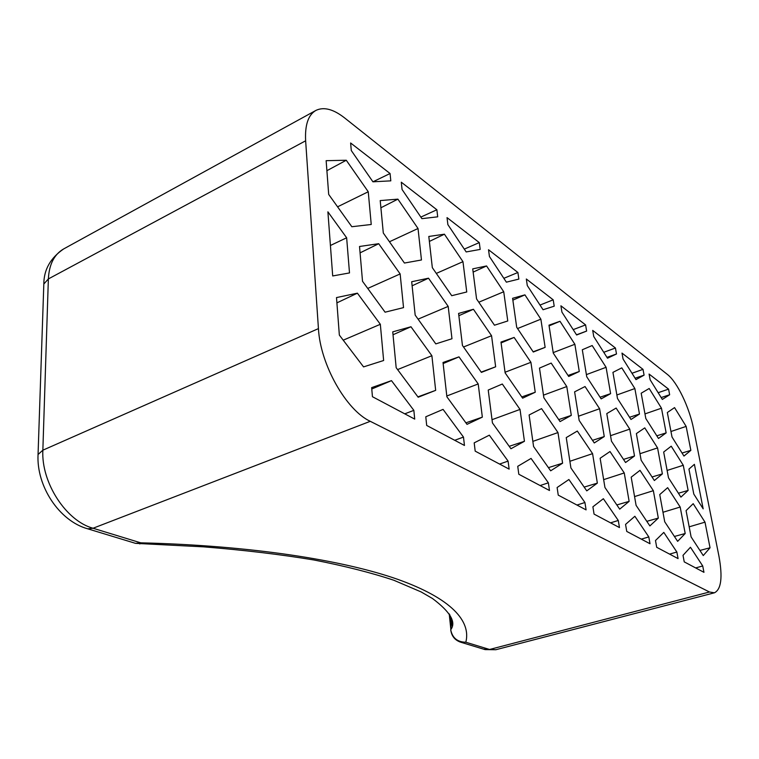 <?xml version="1.0" encoding="UTF-8"?>
<svg xmlns="http://www.w3.org/2000/svg" width="759" height="759" viewBox="0 0 759 759"><rect width="100%" height="100%" fill="white"/><g stroke="black" fill="none" stroke-linecap="round" stroke-linejoin="round"><path stroke-width="1.14" d="M332.698 275.953L349.501 272.927L346.645 237.776L327.897 211.837L332.698 275.953M683.954 456.064L690.861 450.353L686.145 426.406L674.552 407.602L667.332 412.517L672.019 437.032L683.954 456.064M703.261 555.569L710.044 547.78L704.997 522.164L693.195 503.682L686.079 510.636L691.107 536.917L703.261 555.569M680.187 507.04L667.654 487.667L659.742 494.574L664.713 521.775L677.645 541.347L685.197 533.52L680.187 507.04L662.977 512.268M624.249 472.952L610.008 451.529L600.132 458.256L604.942 487.477L619.705 509.156L629.135 501.357L624.249 472.952L603.652 479.641M557.979 432.564L541.565 408.627L529.108 414.964L533.577 446.529L550.664 470.817L562.599 463.18L557.979 432.564L532.846 441.377M478.208 383.94L458.996 356.863L443.019 362.489L446.89 396.796L467.013 424.357L482.344 417.137L478.208 383.94L446.795 395.999M571.299 415.382L566.783 386.549L551.176 363.087L539.478 368.096L543.861 397.763L560.076 421.587L571.299 415.382L558.719 419.585M604.259 436.558L599.61 408.731L585.047 386.54L574.61 391.843L579.164 420.439L594.259 442.952L604.259 436.558L592.494 440.334M634.515 455.988L629.761 429.11L616.137 408.057L606.792 413.589L611.469 441.188L625.568 462.525L634.515 455.988L623.5 459.394M662.379 473.891L657.56 447.905L644.77 427.877L636.374 433.588L641.146 460.248L654.353 480.523L662.379 473.891L652.038 476.975M688.128 490.428L683.271 465.276L671.222 446.188L663.67 452.032L668.499 477.819L680.918 497.126L688.128 490.428L678.413 493.236M535.247 392.232L530.911 362.309L514.128 337.442L500.978 342.072L505.133 372.887L522.628 398.171L535.247 392.232L521.775 396.938M495.655 366.796L491.557 335.715L473.426 309.274L458.588 313.429L462.449 345.468L481.396 372.394L495.655 366.796L481.197 372.1M451.975 338.742L448.189 306.399L428.512 278.192L411.691 281.731L415.173 315.108L435.799 343.893L451.975 338.742M403.532 307.623L400.145 273.933L378.703 243.705L359.529 246.485L362.517 281.285L385.088 312.186L403.532 307.623M579.278 371.502L574.867 344.273L560 321.285L548.985 325.165L553.273 353.125L568.709 376.473L579.278 371.502L568.036 375.458M610.615 393.646L606.09 367.309L592.172 345.535L582.305 349.757L586.745 376.777L601.147 398.883L610.615 393.646L600.065 397.213M639.476 414.044L634.866 388.551L621.801 367.859L612.93 372.365L617.484 398.503L630.976 419.48L639.476 414.044L629.553 417.27M666.146 432.886L661.469 408.19L649.182 388.485L641.184 393.219L645.814 418.522L658.489 438.474L666.146 432.886L656.801 435.818M545.133 347.366L540.873 319.178L524.924 294.862L512.6 298.306L516.699 327.281L533.292 352.024L545.133 347.366L533.122 351.778M507.771 320.972L503.729 291.76L486.566 265.954L472.724 268.876L476.567 298.923L494.47 325.213L507.771 320.972M466.747 291.978L462.962 261.675L444.413 234.199L428.807 236.457L432.326 267.652L451.728 295.697L466.747 291.978M421.463 259.976L418.029 228.506L397.896 199.143L380.212 200.585L383.304 233.013L404.433 263.041L421.463 259.976M431.89 355.715L410.961 326.759L392.745 331.854L396.17 367.688L418.181 397.232L435.666 390.354L431.89 355.715L397.583 369.595M520.029 409.424L502.306 384.016L488.227 390.05L492.439 422.924L510.94 448.749L524.441 441.292L520.029 409.424L492.022 419.689M592.58 453.645L577.314 431.046L566.242 437.601L570.91 467.952L586.764 490.864L597.352 483.122L592.58 453.645L569.886 461.292M653.357 490.684L640.008 470.343L631.184 477.174L636.089 505.352L649.884 525.921L658.319 518.103L653.357 490.684L634.562 496.585M350.63 142.986L390.069 173.517L390.809 180.851L372.925 181.809L351.284 150.529L350.63 142.986M401.293 182.207L402.052 189.475L421.909 218.649L437.706 216.827L436.871 209.759L401.293 182.207M447.032 217.615L447.876 224.626L466.187 251.941L480.191 249.417L479.29 242.595L447.032 217.615M488.521 249.739L489.432 256.504L506.386 282.168L518.852 279.084L517.904 272.49L488.521 249.739M526.329 279.008L527.287 285.555L543.055 309.738L554.203 306.19L553.207 299.824L526.329 279.008M560.92 305.801L561.926 312.12L576.641 334.994L586.631 331.076L585.597 324.909L560.92 305.801M592.703 330.402L593.737 336.522L607.513 358.21L616.498 353.979L615.435 348.011L592.703 330.402M621.991 353.087L623.054 359.016L635.985 379.623L644.087 375.145L643.006 369.358L621.991 353.087M649.078 374.054L650.15 379.804L662.332 399.433L669.647 394.756L668.565 389.139L649.078 374.054M372.441 396.71L414.718 419.11L413.845 410.353L391.483 380.638L371.654 387.631L372.441 396.71M426.691 425.448L464.461 445.457L463.483 437.089L443.066 409.386L425.79 416.786L426.691 425.448M475.191 451.14L509.137 469.128L508.084 461.111L489.327 435.173L474.195 442.858L475.191 451.14M518.805 474.252L549.478 490.494L548.368 482.819L531.063 458.427L517.742 466.32L518.805 474.252M558.245 495.134L586.09 509.887L584.933 502.515L568.899 479.508L557.115 487.534L558.245 495.134M594.06 514.109L619.467 527.571L618.281 520.475L603.358 498.71L592.902 506.803L594.06 514.109M626.754 531.433L650.008 543.748L648.803 536.917L634.866 516.272L625.558 524.403L626.754 531.433M656.696 547.296L678.081 558.615L676.857 552.03L663.802 532.401L655.491 540.522L656.696 547.296M684.239 561.878L703.954 572.324L702.72 565.967L690.453 547.248L683.015 555.341L684.239 561.878M351.834 226.723L371.236 224.484L368.248 191.761L346.275 160.244L326.142 160.68L328.694 194.427L351.834 226.723M363.561 366.891L383.637 360.506L380.335 324.292L357.394 293.173L336.503 297.575L339.349 335.089L363.561 366.891M694.4 464.328L688.935 469.1L693.802 494.071L703.176 508.843L694.4 464.328M718.963 556.252L693.584 428.93C689.447 407.46 677.275 382.014 667.303 374.367L344.662 117.958C333.353 109.106 323.751 106.602 315.858 110.444C308.23 114.903 304.824 125.026 305.64 140.804L318.438 328.609C320.251 364.51 346.284 410.315 370.269 421.311L709.475 592.001L714.418 592.798C721.249 589.42 722.767 577.248 718.963 556.252M695.652 567.931L702.72 565.967M669.571 554.117L676.857 552.03M641.298 539.137L648.803 536.917M610.54 522.847L618.281 520.475M576.954 505.048L584.933 502.515M540.133 485.542L548.368 482.819M499.574 464.062L508.084 461.111M454.698 440.286L463.483 437.089M371.777 389.006L391.483 380.638M404.756 413.835L413.845 410.353M372.944 181.809L390.069 173.517M661.165 397.555L669.647 394.756M658.157 392.697L668.565 389.139M635.103 378.21L644.087 375.145M631.991 373.257L643.006 369.358M606.963 357.356L616.498 353.979M603.756 352.29L615.435 348.011M576.508 334.795L586.631 331.076M573.187 329.634L585.597 324.909M540 305.061L553.207 299.824M503.843 278.316L517.904 272.49M464.29 249.113L479.29 242.595M420.856 217.083L436.871 209.759M674.409 536.452L685.197 533.52M646.81 521.329L658.319 518.103M616.83 504.944L629.135 501.357M584.164 487.107L597.352 483.122M548.434 467.648L562.599 463.18M509.194 446.32L524.441 441.292M465.903 422.839L482.344 417.137M443.133 363.561L458.996 356.863M417.905 396.862L435.666 390.354M393.02 334.747L410.961 326.759M380.895 207.767L397.896 199.143M389.452 241.76L418.029 228.506M429.366 241.428L444.413 234.199M436.302 273.411L462.962 261.675M473.132 272.101L486.566 265.954M478.806 302.215L503.729 291.76M512.866 300.137L524.924 294.862M517.543 328.543L540.873 319.178M644.97 413.902L661.469 408.19M616.877 394.984L634.866 388.551M586.384 374.614L606.09 367.309M549.089 325.858L560 321.285M553.197 352.612L574.867 344.273M360.079 252.851L378.703 243.705M367.736 288.429L400.145 273.933M412.109 285.801L428.512 278.192M418.067 319.15L448.189 306.399M458.853 315.697L473.426 309.274M463.521 346.996L491.557 335.715M501.092 342.926L514.128 337.442M505.048 372.252L530.911 362.309M667.123 470.447L683.271 465.276M639.979 453.711L657.56 447.905M610.53 435.685L629.761 429.11M578.491 416.217L599.61 408.731M543.472 395.145L566.783 386.549M330.412 245.489L346.645 237.776M670.956 431.501L686.145 426.406M682.056 453.028L690.861 450.353M689.172 526.831L704.997 522.164M699.921 550.436L710.044 547.78M336.901 302.86L357.394 293.173M343.22 340.184L380.335 324.292M326.901 170.69L346.275 160.244M337.575 206.818L368.248 191.761M86.109 528.321L87.788 528.833L93.044 528.245C66.194 521.006 41.081 482.658 42.855 450.191L48.367 278.933L43.823 284.018L43.766 285.707M318.438 328.609L42.855 450.191L38.054 454.499L38.007 455.893M709.475 592.001L489.564 649.476L465.827 642.228C471.206 621.317 451.738 598.566 397.517 579.269C343.011 560.142 251.248 545.512 140.747 542.827L135.529 543.349L133.888 542.856M139.836 543.966L140.747 542.827L93.044 528.245L370.269 421.311M459.574 641.839L465.827 642.228C457.459 642.076 452.44 637.996 450.77 629.989L451.358 622.209L449.821 614.828M305.64 140.804L48.367 278.933C49.126 264.369 54.24 254.36 63.709 248.905L315.858 110.444M714.418 592.798L495.864 649.723L483.559 649.154M495.864 649.723L485.039 649.6L461.244 642.37C455.153 640.501 451.652 636.384 450.761 630.008L450.827 630.615M452.307 625.758L451.52 618.262M63.709 248.905C50.502 257.937 43.87 269.644 43.823 284.018L38.054 454.499C36.309 486.073 59.202 521.072 87.788 528.833L135.529 543.349L203.687 546.85C243.933 550.076 280.707 554.459 313.998 559.99C344.956 566.062 371.587 572.817 393.893 580.274L421.122 591.925L432.526 598.538C450.22 611.83 456.33 622.152 450.865 629.505L449.224 613.87"/></g></svg>
